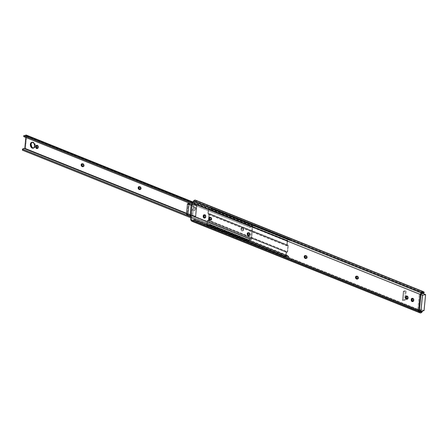 <?xml version="1.0" encoding="UTF-8"?>
<svg xmlns="http://www.w3.org/2000/svg" width="448" height="448" viewBox="0 0 448 448"><rect width="100%" height="100%" fill="white"/><g stroke="black" fill="none" stroke-linecap="round" stroke-linejoin="round"><path stroke-width="0.34" stroke-dasharray="2.24 1.68" d="M210.784 220.035A1.434 0.991 -102.9 0 0 211.165 220.052A1.434 0.991 -102.9 0 0 211.854 219.061L211.137 219.223L211.854 219.061A1.434 0.991 -102.9 0 0 210.974 217.297L210.258 217.465L211.35 217.554L211.854 219.061L211.467 219.901L210.711 220.007M249.245 235.474A1.434 0.991 -102.9 0 0 249.626 235.491A1.434 0.991 -102.9 0 0 250.314 234.5L249.598 234.662L250.314 234.5A1.434 0.991 -102.9 0 0 249.435 232.742L248.718 232.904L249.816 232.999L250.314 234.5L249.928 235.34L249.178 235.452M306.242 258.356A1.434 0.991 -102.9 0 0 306.622 258.378A1.434 0.991 -102.9 0 0 307.311 257.387L306.594 257.55L307.311 257.387A1.434 0.991 -102.9 0 0 306.432 255.623L305.715 255.786L306.813 255.881L307.311 257.387L306.925 258.222L306.174 258.334M357.538 278.953A1.434 0.991 -102.9 0 0 357.918 278.97A1.434 0.991 -102.9 0 0 358.613 277.978L357.896 278.146L358.613 277.978A1.434 0.991 -102.9 0 0 357.734 276.22L357.017 276.382L358.109 276.478L358.613 277.978L358.221 278.818L357.47 278.93M419.322 294.028L192.903 203.123L192.623 206.03L194.863 206.926L194.505 210.683L192.259 209.787L191.358 219.156L417.777 310.061L419.322 294.028L420.89 294.655L419.322 294.028L417.777 310.061L191.358 219.156L192.013 219.996A1.518 0.986 111.9 0 0 192.427 220.438A1.518 0.986 111.9 0 0 193.822 219.587L193.99 219.352L194.432 219.918L194.074 220.416L422.061 311.948L194.074 220.416L194.432 219.918L421.775 311.192L194.432 219.918L193.99 219.352L421.982 310.884L193.99 219.352L193.822 219.587L421.809 311.119L193.822 219.587L193.127 220.354L192.354 220.405L420.006 311.534L192.013 219.996L191.358 219.156L192.259 209.787L193.956 207.659L192.623 206.03L192.903 203.123L419.322 294.028L421.742 293.474L193.754 201.936L192.903 203.123L193.754 201.936L421.742 293.468L419.322 294.028M209.72 217.42L210.616 217.157A1.434 0.991 -102.9 0 0 210.168 217.112A1.434 0.991 -102.9 0 0 209.832 217.297M204.221 214.962L205.117 214.698L205.974 215.908L205.71 217.622L204.809 217.89M248.181 232.859L249.077 232.596A1.434 0.991 -102.9 0 0 248.629 232.557A1.434 0.991 -102.9 0 0 248.293 232.736M305.178 255.746L306.074 255.478A1.434 0.991 -102.9 0 0 305.626 255.438A1.434 0.991 -102.9 0 0 305.29 255.618M356.474 276.338L357.375 276.074A1.434 0.991 -102.9 0 0 356.922 276.035A1.434 0.991 -102.9 0 0 356.586 276.214M406.538 296.19L407.439 295.926L408.29 297.136L408.145 298.654L407.131 299.118M412.238 298.48L413.14 298.211L413.991 299.426L413.846 300.944L412.832 301.403M403.077 300.524L402.405 300.255L403.278 291.222L403.95 291.491L403.077 300.524L403.95 291.491L406.19 290.976L405.322 300.014L403.077 300.524L405.322 300.014L404.645 299.74L402.405 300.255L403.077 300.524M192.063 221.346A2.498 1.624 111.9 0 0 194.074 220.416L193.11 221.267L191.828 221.217M422.419 311.45L421.775 311.192L422.419 311.45M422.106 311.052L421.814 311.119L422.106 311.052M419.35 310.694L417.777 310.061L420.913 309.344L422.458 293.311L420.913 309.344L417.777 310.061L419.35 310.694M195.563 201.522A1.518 0.986 111.9 0 0 195.149 201.085A1.518 0.986 111.9 0 0 193.754 201.936L194.449 201.163L195.222 201.118L422.537 292.65L195.563 201.522M422.414 292.712L195.692 201.69L422.414 292.712M424.256 292.426L196.263 200.889L195.692 201.69L196.263 200.889L424.256 292.426M195.989 200.536L423.976 292.074L195.989 200.536A2.498 1.624 111.9 0 0 195.513 200.172M412.899 301.431A1.434 0.991 -102.9 0 0 413.28 301.448A1.434 0.991 -102.9 0 0 413.969 300.457L413.252 300.619L413.969 300.457L414.019 299.975L413.297 300.138L414.019 299.975A1.434 0.991 -102.9 0 0 412.686 298.172A1.434 0.991 -102.9 0 0 412.35 298.351M407.198 299.141A1.434 0.991 -102.9 0 0 407.579 299.158A1.434 0.991 -102.9 0 0 408.268 298.166L407.551 298.329L408.268 298.166L408.318 297.685L407.602 297.847L408.318 297.685A1.434 0.991 -102.9 0 0 406.986 295.882A1.434 0.991 -102.9 0 0 406.65 296.066M356.658 276.237L357.375 276.074L356.658 276.237M305.357 255.646L306.074 255.478L305.357 255.646M248.36 232.758L249.077 232.596L248.36 232.758M204.882 217.913A1.434 0.991 -102.9 0 0 205.262 217.93A1.434 0.991 -102.9 0 0 205.951 216.938L205.234 217.101L205.951 216.938L205.996 216.457A1.434 0.991 -102.9 0 0 204.669 214.654A1.434 0.991 -102.9 0 0 204.333 214.838M205.279 216.619L205.996 216.457L205.279 216.619M209.899 217.319L210.616 217.157L209.899 217.319M192.259 209.787L193.956 207.659L196.202 208.561L194.505 210.683L192.259 209.787M193.956 207.659L192.623 206.03L194.863 206.926L196.202 208.561L193.956 207.659M194.863 206.926L194.505 210.683L196.202 208.561L194.863 206.926M424.054 310.604L420.913 309.344L424.054 310.604M402.405 300.255L404.645 299.74L405.518 290.707L403.278 291.222L402.405 300.255M403.278 291.222L405.518 290.707L406.19 290.976L403.95 291.491L403.278 291.222M406.19 290.976L405.322 300.014L404.645 299.74L405.518 290.707L406.19 290.976M289.906 239.96L211.008 208.286A1.518 0.986 111.9 0 0 210.498 207.245A1.518 0.986 111.9 0 0 208.869 208.897L287.767 240.576A1.518 0.986 -68.1 0 1 289.397 238.924A1.518 0.986 -68.1 0 1 289.906 239.96L211.008 208.286L211.557 208.096L290.461 239.775L289.906 239.96L290.461 239.775L211.557 208.096L211.546 208.454L290.45 240.128L290.461 239.775L290.45 240.128L211.546 208.454L210.963 208.65L289.862 240.33L290.45 240.128L289.862 240.33A1.518 0.986 -68.1 0 1 288.266 241.735A1.518 0.986 -68.1 0 1 287.778 241.041L208.88 209.367A1.518 0.986 111.9 0 0 209.367 210.062A1.518 0.986 111.9 0 0 210.963 208.65L289.862 240.33L289.139 241.545L288.282 241.746L287.778 241.041L208.88 209.367L287.778 241.041L208.583 209.468L208.169 213.786L287.067 245.465L287.482 241.142L287.067 245.465L208.169 213.786L209.378 213.511L288.277 245.185L287.067 245.465L288.277 245.185L209.378 213.511L208.718 220.377L287.616 252.056L288.277 245.185L287.616 252.056L208.718 220.377L207.508 220.651L286.406 252.33L287.616 252.056L286.406 252.33L207.508 220.651L207.088 224.974L285.992 256.648L286.406 252.33L285.992 256.648L207.088 224.974L286.283 256.62A1.518 0.986 -68.1 0 1 287.806 255.461A1.518 0.986 -68.1 0 1 288.316 256.39L209.418 224.711A1.518 0.986 111.9 0 0 208.908 223.787A1.518 0.986 111.9 0 0 207.379 224.941L286.283 256.62L286.944 255.651L287.795 255.461L288.316 256.39L209.989 224.65L288.887 256.323L209.989 224.65L209.933 225.014L288.831 256.693L288.887 256.323L288.831 256.693L209.39 225.075L288.288 256.749A1.518 0.986 -68.1 0 1 286.675 258.278A1.518 0.986 -68.1 0 1 286.171 257.113A1.518 0.986 -68.1 0 1 286.188 256.99L207.29 225.31A1.518 0.986 111.9 0 0 207.273 225.434L286.171 257.113L207.273 225.434A1.518 0.986 111.9 0 0 207.777 226.598A1.518 0.986 111.9 0 0 209.39 225.075L288.831 256.693L288.288 256.749L287.84 257.785L287.056 258.311L286.373 258.037L286.171 257.113A1.518 0.986 -68.1 0 1 286.188 256.99L206.791 225.366L286.188 256.99L206.791 225.366L207.273 220.354L286.171 252.028L285.69 257.046L286.171 252.028L207.273 220.354L208.482 220.074L287.381 251.754L286.171 252.028L287.381 251.754L208.482 220.074L209.076 213.931L287.974 245.61L287.381 251.754L287.974 245.61L209.076 213.931L207.866 214.211L286.765 245.885L287.974 245.61L286.765 245.885L207.866 214.211L208.348 209.199L287.246 240.873L286.765 245.885L287.246 240.873L208.348 209.199L208.858 209.02L287.756 240.699L287.246 240.873L287.756 240.699A1.518 0.986 -68.1 0 1 287.767 240.576L208.869 208.897A1.518 0.986 111.9 0 0 208.858 209.02L287.756 240.699A1.518 0.986 -68.1 0 1 287.767 240.576L288.921 238.907L289.638 239.092L289.906 239.96M209.39 225.075L208.942 226.111L208.158 226.638L207.474 226.358L207.273 225.434A1.518 0.986 -68.1 0 1 207.29 225.31L206.791 225.366L207.273 220.354L208.482 220.074L209.076 213.931L207.866 214.211L208.348 209.199L208.858 209.02A1.518 0.986 -68.1 0 1 208.869 208.897L209.255 207.838L210.022 207.234L210.739 207.413L211.008 208.286L211.557 208.096L210.067 209.983L209.384 210.067L208.583 209.468L208.169 213.786L209.378 213.511L208.718 220.377L207.508 220.651L207.088 224.974L208.74 223.742L209.418 224.711L209.989 224.65L209.39 225.075M140.179 189.431A1.434 0.991 -102.9 0 0 140.566 189.448A1.434 0.991 -102.9 0 0 141.254 188.457L140.538 188.619L141.254 188.457L140.868 189.291L140.112 189.403M83.182 166.544A1.434 0.991 -102.9 0 0 83.563 166.561A1.434 0.991 -102.9 0 0 84.258 165.57L83.541 165.738L84.258 165.57L83.866 166.41L83.115 166.522M31.892 142.447L33.057 142.1L34.278 142.761L35.347 145.354L35.336 145.93L34.619 146.093L35.336 145.93A3.024 2.094 -102.9 0 0 32.53 142.128A3.024 2.094 -102.9 0 0 32.183 142.251M23.996 136.735A2.537 1.652 111.9 0 0 25.676 136.209L252.129 227.164L25.934 136.349L25.822 137.469L25.934 136.349L252.129 227.164L250.97 239.21L186.57 213.354L250.97 239.21L250.695 239.49L24.612 148.663M242.973 229.494L242.771 228.418L242.094 227.735L241.343 227.847L240.957 228.687L241.007 229.986L241.595 230.821L242.542 230.815L242.928 229.975A1.434 0.991 77.1 0 1 242.239 230.972A1.434 0.991 77.1 0 1 240.912 229.169L241.629 229.001L242.228 227.573L243.191 227.83L243.695 229.331L243.522 230.3L242.9 230.815L241.965 230.311L241.629 229.001A1.434 0.991 -102.9 0 0 242.956 230.804A1.434 0.991 -102.9 0 0 243.645 229.813L242.928 229.975L243.645 229.813L243.695 229.331L242.973 229.494L243.695 229.331A1.434 0.991 -102.9 0 0 242.362 227.528A1.434 0.991 -102.9 0 0 241.674 228.519L240.957 228.687A1.434 0.991 77.1 0 1 241.646 227.696A1.434 0.991 77.1 0 1 242.973 229.494M195.821 216.446L196.868 205.604L193.726 204.344L192.679 215.186L195.821 216.446L195.373 216.546L192.679 215.466L193.726 204.624L196.42 205.705L195.373 216.546L196.42 205.705L196.868 205.604L195.821 216.446L192.679 215.186L193.726 204.344L192.046 204.725L193.726 204.344L196.868 205.604L193.726 204.624L192.679 215.466L190.971 215.858L192.679 215.466L195.821 216.446M23.918 136.702L24.909 136.718L25.676 136.209L251.871 227.018A2.537 1.652 -68.1 0 1 250.186 227.545A2.537 1.652 -68.1 0 1 249.906 227.382L192.097 204.17L249.906 227.382L250.001 226.414L250.113 227.511L251.104 227.534L252.056 226.974L25.85 136.153M192.192 203.207L250.001 226.414L192.192 203.207M192.209 203.045L250.258 226.352L192.209 203.045M26.522 135.279L25.418 148.708L24.802 149.626L23.47 149.492L22.663 150.114L248.595 240.99L248.69 240.022L190.882 216.815L248.69 240.022L248.595 240.99L190.786 217.778L248.595 240.99L249.659 240.302L250.393 240.548L24.198 149.733A1.518 0.986 111.9 0 0 23.912 149.514A1.518 0.986 111.9 0 0 22.663 150.114L248.858 240.929A1.518 0.986 -68.1 0 1 250.107 240.324A1.518 0.986 -68.1 0 1 250.393 240.548L251.194 240.274L251.664 239.243A1.193 0.778 -68.1 0 1 250.393 240.548L24.198 149.733A1.193 0.778 111.9 0 0 25.469 148.428L251.664 239.243L252.862 226.806L26.667 135.99L25.469 148.428L251.664 239.243L252.862 226.806L252.577 225.949L251.787 226.038L192.651 202.294L251.787 226.038A1.518 0.986 -68.1 0 1 250.566 226.604A1.518 0.986 -68.1 0 1 250.258 226.352L250.981 226.632L251.787 226.038A1.193 0.778 -68.1 0 1 252.465 225.887A1.193 0.778 -68.1 0 1 252.862 226.806L26.667 135.99A1.193 0.778 111.9 0 0 26.27 135.078M24.786 135.817L24.063 135.542A1.518 0.986 111.9 0 0 24.371 135.789A1.518 0.986 111.9 0 0 24.763 135.822M140.375 186.693L141.053 187.376L141.254 188.457A1.434 0.991 -102.9 0 0 140.375 186.693L139.658 186.855L140.375 186.693M139.115 186.816L140.017 186.547A1.434 0.991 -102.9 0 0 139.563 186.508A1.434 0.991 -102.9 0 0 139.227 186.687M83.378 163.811L84.05 164.494L84.258 165.57A1.434 0.991 -102.9 0 0 83.378 163.811L82.662 163.974L83.378 163.811M82.118 163.929L83.02 163.666A1.434 0.991 -102.9 0 0 82.566 163.626A1.434 0.991 -102.9 0 0 82.23 163.806M36.725 145.454L37.621 145.191L38.472 146.401L38.214 148.12L37.313 148.383M33.51 148.058A3.024 2.094 -102.9 0 0 33.88 148.025A3.024 2.094 -102.9 0 0 35.336 145.93L34.826 147.375L33.348 148.047M250.673 239.478L249.71 239.35L248.69 240.022A2.537 1.652 -68.1 0 1 250.482 239.383A2.537 1.652 -68.1 0 1 250.673 239.478L252.056 226.974M37.386 148.406A1.434 0.991 -102.9 0 0 37.766 148.422A1.434 0.991 -102.9 0 0 38.455 147.431L37.738 147.599L38.455 147.431L38.5 146.95L37.783 147.118L38.5 146.95A1.434 0.991 -102.9 0 0 37.173 145.146A1.434 0.991 -102.9 0 0 36.837 145.331M82.303 163.828L83.02 163.666L82.303 163.828M139.3 186.715L140.017 186.547L139.3 186.715M240.912 229.169L240.957 228.687L241.674 228.519L241.629 229.001L240.912 229.169M192.018 205.016L193.726 204.624L192.018 205.016M186.446 214.631L187.79 214.323L188.838 203.482L187.79 214.323L188.238 214.502L189.23 204.204L188.238 214.502L187.342 214.71L188.39 203.868L187.342 214.71L190.036 215.79L191.078 204.949L190.036 215.79L192.679 215.186L190.036 215.79L187.342 214.71L188.238 214.502L187.79 214.323L186.446 214.631M192.427 220.438L420.414 311.97M195.149 201.085L423.142 292.617M411.97 298.334L412.686 298.172M412.563 301.61L413.28 301.448M406.269 296.05L406.986 295.882M406.862 299.326L407.579 299.158M356.205 276.198L356.922 276.035M357.918 278.97L357.202 279.138M304.909 255.601L305.626 255.438M306.622 258.378L305.906 258.541M249.626 235.491L248.909 235.659M247.912 232.719L248.629 232.557M204.546 218.098L205.262 217.93M203.952 214.822L204.669 214.654M211.165 220.052L210.448 220.214M209.451 217.274L210.168 217.112M289.397 238.924L210.498 207.245M286.675 258.278L207.777 226.598M209.367 210.062L288.266 241.735M208.908 223.787L287.806 255.461M139.843 189.61L140.566 189.448M82.846 166.729L83.563 166.561M31.814 142.29L32.53 142.128M192.091 204.221L250.186 227.545M250.566 226.604L24.371 135.789M192.886 201.97L252.465 225.887M250.107 240.324L23.912 149.514M186.536 213.707L250.482 239.383M33.163 148.187L33.88 148.025M37.766 148.422L37.05 148.59M37.173 145.146L36.456 145.314M82.566 163.626L81.85 163.789M139.563 186.508L138.846 186.67M242.956 230.804L242.239 230.972M242.362 227.528L241.646 227.696"/><path stroke-width="0.67" d="M210.913 220.063L209.636 220.03A1.434 0.991 77.1 0 1 208.757 218.579A1.434 0.991 77.1 0 1 209.451 217.274A1.434 0.991 77.1 0 1 209.899 217.319L210.258 217.465A1.434 0.991 77.1 0 1 211.137 219.223L210.454 217.566L209.698 217.263L209.003 217.582L208.785 218.82L209.446 219.923L210.582 220.17L211.137 219.223A1.434 0.991 77.1 0 1 210.448 220.214A1.434 0.991 77.1 0 1 209.994 220.175L210.711 220.007L209.574 218.926L209.866 217.263M249.374 235.502L248.102 235.469A1.434 0.991 77.1 0 1 247.218 234.018A1.434 0.991 77.1 0 1 247.912 232.719A1.434 0.991 77.1 0 1 248.36 232.758L248.718 232.904A1.434 0.991 77.1 0 1 249.598 234.662L248.914 233.01L247.962 232.708L247.464 233.027L247.246 234.259L247.906 235.368L249.043 235.609L249.598 234.662A1.434 0.991 77.1 0 1 248.909 235.659A1.434 0.991 77.1 0 1 248.461 235.614L249.178 235.452L248.035 234.366L248.326 232.708M305.29 255.618A1.434 0.991 -102.9 0 0 304.97 257.006A1.434 0.991 -102.9 0 0 305.816 258.188L305.099 258.356A1.434 0.991 77.1 0 1 304.214 256.906A1.434 0.991 77.1 0 1 304.909 255.601A1.434 0.991 77.1 0 1 305.357 255.646L305.715 255.786A1.434 0.991 77.1 0 1 306.594 257.55L305.911 255.892L304.959 255.59L304.461 255.909L304.242 257.141L304.903 258.25L306.04 258.496L306.594 257.55A1.434 0.991 77.1 0 1 305.906 258.541A1.434 0.991 77.1 0 1 305.458 258.496L306.174 258.334L305.032 257.253L305.323 255.59M356.586 276.214A1.434 0.991 -102.9 0 0 356.266 277.603A1.434 0.991 -102.9 0 0 357.112 278.785L356.395 278.947A1.434 0.991 77.1 0 1 355.51 277.502A1.434 0.991 77.1 0 1 356.205 276.198A1.434 0.991 77.1 0 1 356.658 276.237L357.017 276.382A1.434 0.991 77.1 0 1 357.896 278.146L357.207 276.489L356.261 276.186L355.757 276.506L355.544 277.738L356.199 278.846L357.336 279.093L357.896 278.146A1.434 0.991 77.1 0 1 357.202 279.138A1.434 0.991 77.1 0 1 356.754 279.093L357.47 278.93L356.328 277.844L356.619 276.186M205.01 217.941L203.958 216.681L204.366 214.805M407.327 299.169L406.28 297.903L406.683 296.033M413.028 301.459L411.975 300.194L412.384 298.323M423.506 291.71L195.513 200.172A2.498 1.624 111.9 0 0 193.502 201.107L192.22 202.888L190.602 219.722L418.594 311.254L419.58 312.519L191.587 220.982L190.602 219.722L192.22 202.888L193.502 201.107L421.495 292.639A2.498 1.624 -68.1 0 1 423.506 291.71A2.498 1.624 -68.1 0 1 423.976 292.074L423.142 291.631L422.111 292.001L420.213 294.42L192.22 202.888L420.213 294.42L418.594 311.254L190.602 219.722L191.587 220.982A2.498 1.624 111.9 0 0 192.063 221.346L420.05 312.883A2.498 1.624 -68.1 0 1 419.58 312.519L192.108 221.362M195.989 200.536L194.813 200.133L193.502 201.107L421.495 292.639L420.213 294.42L418.594 311.254L420.101 312.9L421.103 312.799L422.061 311.948A2.498 1.624 -68.1 0 1 420.05 312.883M422.061 311.948L422.419 311.45L422.106 311.052L422.419 311.45L422.061 311.948M421.814 311.119L421.809 311.119A1.518 0.986 -68.1 0 1 420.414 311.97A1.518 0.986 -68.1 0 1 420.006 311.534L419.35 310.694L420.89 294.655L421.742 293.468A1.518 0.986 -68.1 0 1 423.142 292.617A1.518 0.986 -68.1 0 1 423.55 293.059L422.414 292.712L423.679 293.222L424.256 292.426L423.976 292.074L424.256 292.426L423.679 293.222L423.209 292.656L422.442 292.701L421.742 293.468L422.458 293.311L421.742 293.474L420.89 294.655L419.35 310.694L420.918 311.321L422.464 295.288L420.89 294.655L422.464 295.288L425.6 294.571L422.464 295.288L420.918 311.321L424.054 310.604L420.918 311.321L419.35 310.694L420.582 312.015L421.814 311.119M204.333 214.838A1.434 0.991 -102.9 0 0 203.98 215.645L203.263 215.813L203.98 215.645L203.93 216.126L203.213 216.294L203.263 215.813A1.434 0.991 77.1 0 1 203.952 214.822A1.434 0.991 77.1 0 1 205.279 216.619L204.943 215.314L204.204 214.81L203.504 215.124L203.213 216.294L203.42 217.37L204.092 218.053L204.848 217.941L205.234 217.101A1.434 0.991 77.1 0 1 204.546 218.098A1.434 0.991 77.1 0 1 203.213 216.294L203.93 216.126A1.434 0.991 -102.9 0 0 204.882 217.913M406.65 296.066A1.434 0.991 -102.9 0 0 406.297 296.873L405.58 297.041A1.434 0.991 77.1 0 1 406.269 296.05A1.434 0.991 77.1 0 1 407.602 297.847L407.551 298.329A1.434 0.991 77.1 0 1 406.862 299.326A1.434 0.991 77.1 0 1 405.535 297.522L405.871 298.827L406.812 299.331L407.506 298.586L407.501 297.03L406.325 296.038L405.709 296.554L405.535 297.522L406.252 297.354A1.434 0.991 -102.9 0 0 407.198 299.141M412.35 298.351A1.434 0.991 -102.9 0 0 411.998 299.163L411.281 299.326A1.434 0.991 77.1 0 1 411.97 298.334A1.434 0.991 77.1 0 1 413.297 300.138L413.252 300.619A1.434 0.991 77.1 0 1 412.563 301.61A1.434 0.991 77.1 0 1 411.236 299.807L411.572 301.118L412.507 301.622L413.207 300.877L413.202 299.314L412.026 298.323L411.404 298.838L411.236 299.807L411.953 299.645A1.434 0.991 -102.9 0 0 412.899 301.431M411.998 299.163L411.953 299.645L411.236 299.807L411.281 299.326L411.998 299.163M406.297 296.873L406.252 297.354L405.535 297.522L405.58 297.041L406.297 296.873M357.112 278.785L356.395 278.947L357.112 278.785M305.816 258.188L305.099 258.356L305.816 258.188M248.293 232.736A1.434 0.991 -102.9 0 0 247.968 234.125A1.434 0.991 -102.9 0 0 248.819 235.306L248.102 235.469L249.178 235.452A1.434 0.991 -102.9 0 0 249.245 235.474M209.832 217.297A1.434 0.991 -102.9 0 0 209.507 218.686A1.434 0.991 -102.9 0 0 210.353 219.867L209.636 220.03L210.711 220.007A1.434 0.991 -102.9 0 0 210.784 220.035M422.458 293.311L425.6 294.571L424.054 310.604L425.6 294.571L422.458 293.311M140.314 189.459L139.037 189.426A1.434 0.991 77.1 0 1 138.152 187.975A1.434 0.991 77.1 0 1 138.846 186.67A1.434 0.991 77.1 0 1 139.3 186.715L139.658 186.855A1.434 0.991 77.1 0 1 140.538 188.619L139.849 186.962L138.902 186.659L138.398 186.978L138.186 188.21L138.841 189.319L139.978 189.566L140.538 188.619A1.434 0.991 77.1 0 1 139.843 189.61A1.434 0.991 77.1 0 1 139.395 189.566L140.112 189.403A1.434 0.991 -102.9 0 0 140.179 189.431M83.317 166.572L82.04 166.538A1.434 0.991 77.1 0 1 81.155 165.088A1.434 0.991 77.1 0 1 81.85 163.789A1.434 0.991 77.1 0 1 82.303 163.828L82.662 163.974A1.434 0.991 77.1 0 1 83.541 165.738L82.852 164.08L81.906 163.778L81.402 164.097L81.189 165.329L81.844 166.438L82.981 166.684L83.541 165.738A1.434 0.991 77.1 0 1 82.846 166.729A1.434 0.991 77.1 0 1 82.398 166.684L83.115 166.522A1.434 0.991 -102.9 0 0 83.182 166.544M30.358 144.385A3.024 2.094 77.1 0 1 31.814 142.29A3.024 2.094 77.1 0 1 34.619 146.093L34.188 143.819L33.174 142.598L31.926 142.268L30.867 142.94L30.414 145.544L31.802 147.879L33.051 148.21L33.802 147.868L34.619 146.093A3.024 2.094 77.1 0 1 33.163 148.187A3.024 2.094 77.1 0 1 30.358 144.385L31.074 144.217L30.358 144.385M32.183 142.251A3.024 2.094 -102.9 0 0 31.074 144.217L31.584 142.772L32.25 142.223M186.57 213.354L24.774 148.4L25.822 137.469L24.774 148.4L186.57 213.354M36.837 145.331A1.434 0.991 -102.9 0 0 36.484 146.138L35.767 146.306A1.434 0.991 77.1 0 1 36.456 145.314A1.434 0.991 77.1 0 1 37.783 147.118L37.738 147.599A1.434 0.991 77.1 0 1 37.05 148.59A1.434 0.991 77.1 0 1 35.717 146.787L36.221 148.288L36.798 148.602L37.498 148.282L37.755 146.563L37.1 145.46L36.154 145.466L35.717 146.787L36.434 146.619L36.87 145.303M24.5 148.674L24.774 148.4L24.567 148.68M23.918 136.702L192.097 204.17L23.71 136.567A2.537 1.652 111.9 0 0 23.996 136.735L192.091 204.221M23.71 136.567L23.806 135.598L192.192 203.207L24.063 135.542L192.209 203.045L24.063 135.542L23.71 136.567M24.763 135.822A1.518 0.986 111.9 0 0 25.592 135.223L192.651 202.294L25.592 135.223L26.522 135.279M192.886 201.97L26.27 135.078A1.193 0.778 111.9 0 0 25.592 135.223L24.573 135.834M139.227 186.687A1.434 0.991 -102.9 0 0 138.908 188.076A1.434 0.991 -102.9 0 0 139.754 189.258L138.902 188.048L139.261 186.659M82.23 163.806A1.434 0.991 -102.9 0 0 81.911 165.194A1.434 0.991 -102.9 0 0 82.757 166.376L81.906 165.166L82.264 163.778M37.514 148.434L36.775 147.93L36.434 146.619A1.434 0.991 -102.9 0 0 37.386 148.406M33.768 148.047L32.928 147.935L31.791 146.978L31.074 144.217A3.024 2.094 -102.9 0 0 33.51 148.058M22.4 150.175L190.786 217.778L22.4 150.175L22.495 149.212L190.882 216.815L22.495 149.212L23.514 148.54L24.478 148.663A2.537 1.652 111.9 0 0 24.287 148.568A2.537 1.652 111.9 0 0 22.495 149.212L22.4 150.175M35.717 146.787L35.767 146.306L36.484 146.138L36.434 146.619L35.717 146.787M82.398 166.684L83.115 166.522L82.398 166.684M139.395 189.566L140.112 189.403L139.395 189.566M190.971 215.858L190.036 216.07L191.083 205.229L192.018 205.016L191.083 205.229L190.036 216.07L186.446 214.631L187.488 203.79L191.083 205.229L187.488 203.79L186.446 214.631L190.036 216.07L190.971 215.858M188.838 203.482L187.488 203.79L188.838 203.482L189.286 203.661L189.23 204.204L189.286 203.661L188.838 203.482M188.39 203.868L189.286 203.661L188.39 203.868L191.078 204.949L188.39 203.868M192.046 204.725L191.078 204.949L192.046 204.725M24.287 148.568L186.536 213.707"/></g></svg>
